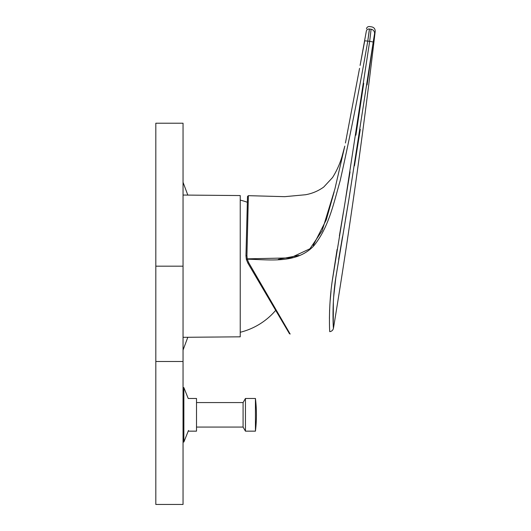 <?xml version="1.0" encoding="UTF-8"?>
<svg xmlns="http://www.w3.org/2000/svg" width="531" height="531" viewBox="0 0 531 531"><rect width="100%" height="100%" fill="white"/><g stroke="black" fill="none" stroke-linecap="round" stroke-linejoin="round"><path stroke-width="0.8" d="M155.815 266.184L155.815 504.45L183.042 504.45L183.042 123.225L155.815 123.225L155.815 266.184L183.042 266.184M183.042 337.318L240.231 336.82L240.231 195.554L183.042 195.05M247.512 196.457L248.375 195.667L284.755 196.669L305.498 194.744C312.175 193.563 318.248 190.994 323.724 187.051L332.539 177.553C336.727 170.896 339.913 163.78 342.09 156.207L344.798 146.105L334.908 188.97L322.118 230.812L309.931 248.78L290.404 257.887L247.227 258.849L247.28 259.214L246.351 259.393L245.959 255.789L247.512 196.457L245.959 255.789L246.922 255.683L247.227 258.849L246.284 259.115M369.397 29.026L371.096 29.232A4.082 4.016 15.6 0 1 374.554 33.718L373.18 42.181A4.082 0.365 -172.2 0 0 369.669 41.352L345.216 201.295L332.207 281.204C328.204 308.451 329.731 332.652 329.751 331.643C329.651 332.127 328.271 307.217 332.36 280.083L345.342 200.572L369.669 41.352L367.771 41.106L369.397 29.026C369.596 25.72 369.596 25.72 369.397 29.026A2.721 2.675 -176.4 0 0 366.324 31.176C366.509 27.957 366.509 27.957 366.324 31.176L360.104 65.426L364.731 40.787L367.771 41.106C359.719 87.847 350.52 134.376 340.165 180.699C333.68 203.22 328.782 227.5 313.708 245.946C296.457 264.066 269.622 259.553 247.28 259.214L248.681 262.679L247.838 263.057L289.422 333.647L247.838 263.057L246.351 259.393M248.681 262.679L290.152 334.052L248.681 262.679M289.422 333.647L290.152 334.052L286.109 327.063M246.922 255.683L248.375 195.667L246.922 255.683M359.553 68.366L345.435 142.992M334.132 191.963L326.293 219.807L313.25 245.402M299.046 255.424L278.35 259.314M367.771 41.106L369.37 29.909M369.669 41.352L371.096 29.232C371.952 26.085 371.952 26.085 371.096 29.232M374.554 33.718C375.404 30.619 375.404 30.619 374.554 33.718C375.404 30.619 375.404 30.619 374.554 33.718M363.728 83.334L355.896 135.186M350.062 171.858L345.157 201.661M343.504 211.53L339.389 235.864M337.105 249.358L332.433 279.532M331.059 290.829L330.076 301.648M329.598 309.985L329.419 318.441M373.18 42.181L349.04 198.448L335.99 276.492C331.623 303.075 333.309 328.848 333.448 328.244C333.408 329.432 331.543 304.535 335.818 277.713L348.907 199.231L373.18 42.181M333.256 324.693L333.362 301.157M333.667 296.875L335.791 277.879M338.645 259.393L342.488 236.76M345.449 219.555L348.834 199.656M354.462 165.791L360.297 129.385M367.074 84.907L372.53 46.881M183.042 387.577L183.859 387.577L188.22 398.476L196.516 398.476L196.516 431.152L188.213 431.152M245.441 431.152L245.441 398.476L243.085 402.564L243.085 427.07L245.441 431.152L255.438 431.152L255.438 398.476L245.441 398.476M183.859 387.577L183.859 442.038L183.042 442.038M155.815 361.492L183.042 361.492M247.36 202.284A68.074 68.074 0 0 0 240.231 200.101M240.231 332.273A68.074 68.074 0 0 0 275.695 310.35M342.395 155.225L343.391 151.82M343.57 151.169L343.915 149.861M344.008 149.51L344.307 148.335M366.456 28.767C366.894 27.2 367.917 26.464 369.543 26.55L371.733 26.875C374.096 27.459 375.244 28.966 375.185 31.395C363.622 130.679 349.71 229.631 333.455 328.251L333.455 328.251C332.99 330.222 331.756 331.357 329.751 331.649M243.085 402.564L196.516 402.564M243.085 427.07L196.516 427.07M255.438 431.152A136.148 136.148 0 0 0 255.438 398.476M188.492 430.468L183.859 442.038M187.821 195.096L183.042 182.306M187.821 337.278L183.042 350.062"/></g></svg>
